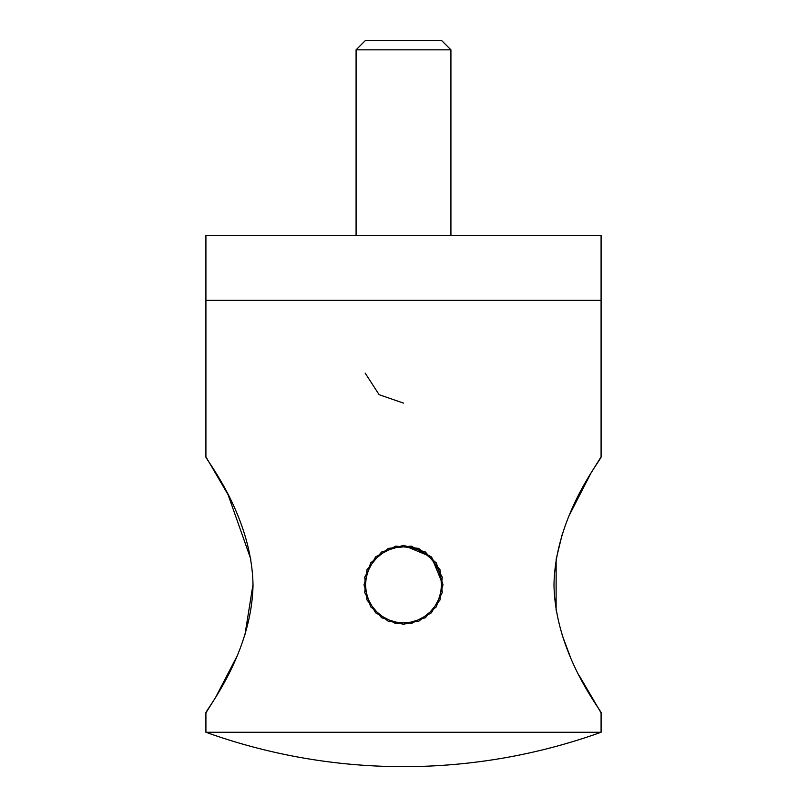 <?xml version="1.0" encoding="UTF-8"?>
<svg xmlns="http://www.w3.org/2000/svg" width="807" height="807" viewBox="0 0 807 807"><rect width="100%" height="100%" fill="white"/><g stroke="black" fill="none" stroke-linecap="round" stroke-linejoin="round"><path stroke-width="1.21" d="M569.389 515.058L591.017 473.003L601.084 456.843C603.111 457.216 555.297 514.18 553.985 584.762C555.176 655.345 603.142 712.652 601.084 712.904L578.992 675.166M570.156 656.495L562.045 634.796M556.104 610.233L556.144 559.291M556.154 559.241L562.086 534.839M236.693 656.848L215.62 697.369L205.916 712.904C203.868 712.702 251.794 655.213 253.015 585.004C251.814 514.362 203.929 457.246 205.916 456.843L228.028 494.62M228.088 494.752L250.846 559.231M253.015 584.349L244.914 634.927M205.916 712.904L205.916 732.262L601.084 732.262L601.084 712.904M403.5 300.365L601.084 300.365L601.084 235.553L205.916 235.553L205.916 300.365L403.5 300.365M205.916 456.843L205.916 300.365L601.084 300.365L601.084 456.843M356.079 49.832L365.561 40.35L441.439 40.35L450.921 49.832L356.079 49.832L356.079 235.553M365.137 373.076L379.139 394.704L403.5 403.107M363.987 584.873L370.645 606.834L388.379 621.39L411.207 623.629L431.442 612.816L442.256 592.59L440.007 569.752L425.45 552.028L403.5 545.361L381.55 552.028L366.993 569.752L364.744 592.59L375.558 612.816L395.793 623.629L418.621 621.39L436.355 606.834L443.013 584.873L436.355 562.923L418.621 548.367L395.793 546.127L375.558 556.931L364.744 577.166L366.993 599.994L381.55 617.728L403.5 624.396L425.45 617.728L440.007 599.994L442.256 577.166L431.442 556.931L411.207 546.127L388.379 548.367L370.645 562.923L363.987 584.873M443.013 584.873L431.442 556.931L403.5 545.361M205.916 732.262A584.833 584.833 0 0 0 601.084 732.262M450.921 49.832L450.921 235.553"/></g></svg>
